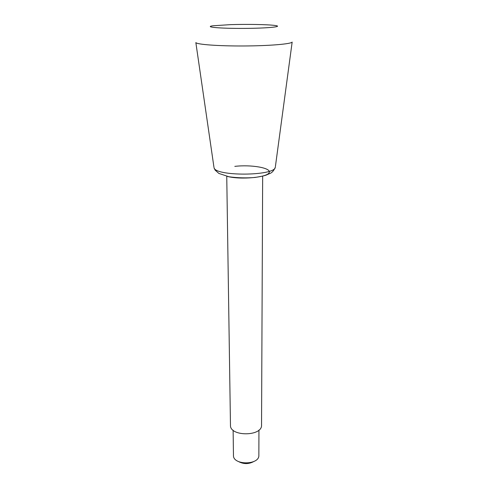 <?xml version="1.0" encoding="UTF-8"?>
<svg xmlns="http://www.w3.org/2000/svg" width="488" height="488" viewBox="0 0 488 488"><rect width="100%" height="100%" fill="white"/><g stroke="black" fill="none" stroke-linecap="round" stroke-linejoin="round"><path stroke-width="0.73" d="M253.583 461.636C248.673 464.198 243.75 464.222 238.809 461.715M258.939 430.074L258.866 455.243C259.549 465.284 232.88 465.424 233.459 455.377L233.124 430.209M262.66 176.125L261.544 425.097C262.392 436.577 229.744 436.748 230.47 425.261L226.749 176.314M275.385 166.676L292.159 42.078C291.251 43.993 269.602 45.854 244.018 45.976C218.441 46.122 196.768 44.487 195.847 42.584L213.921 167M230.617 24.638C246.849 24.119 267.778 24.479 274.817 25.449C284.297 26.602 267.997 28.298 243.927 28.408C219.856 28.548 203.545 27.023 213.012 25.773L230.617 24.638M234.801 166.377C251.198 164.413 271.663 167.951 269.169 172.624C267.381 177.37 241.499 179.895 227.658 176.516M275.299 167.305C274.652 176.156 214.757 176.473 214.012 167.628L215.086 170.08L218.856 173.417L228.927 176.766C237.784 177.961 246.477 178.187 255.004 177.455C260.818 176.534 264.642 175.71 266.472 175.003C270.157 173.057 272.389 173.734 275.299 167.305"/></g></svg>
